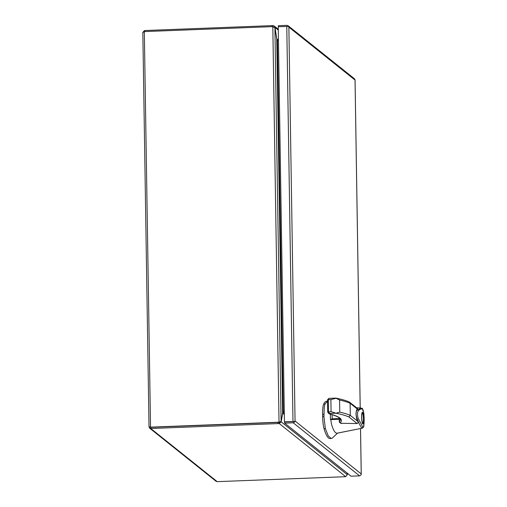<?xml version="1.0" encoding="UTF-8"?>
<svg xmlns="http://www.w3.org/2000/svg" width="507" height="507" viewBox="0 0 507 507"><rect width="100%" height="100%" fill="white"/><g stroke="black" fill="none" stroke-linecap="round" stroke-linejoin="round"><path stroke-width="0.76" d="M293.242 421.602L284.649 421.932L293.185 421.609M355.039 80.055L355.039 80.062A1.806 1.768 -51.4 0 0 355.039 80.055L354.488 78.794L288.115 25.73L288.87 27.15L288.356 26.427L278.242 26.713L284.446 421.773L294.561 421.488L295.055 421.019L294.643 421.995L293.204 422.8L284.668 423.13L351.04 476.193L359.571 475.864L361.009 475.059L361.225 473.931A1.806 1.768 -51.4 0 0 361.225 473.925L360.515 428.662M294.561 421.488L294.016 421.577L294.643 421.995M360.192 407.989L355.039 80.062L288.87 27.15L295.055 421.019L361.225 473.925M278.438 26.706L278.425 25.68L286.956 25.35L288.42 26.047L287.963 26.396M284.446 421.773L284.668 423.13M150.23 426.824L150.737 427.319L150.756 428.51L149.635 428.168L149.045 426.945M149.641 428.168L216.071 481.289L217.211 481.65L150.756 428.51L278.102 423.592A4.183 0.577 -0.9 0 1 279.275 423.573L279.256 422.375A4.183 0.577 179.1 0 0 278.083 422.401L150.737 427.319L149.02 426.9L142.822 32.416L144.501 30.553L144.52 31.58M149.02 426.894L150.535 427.154L144.318 31.586L142.847 32.492M345.673 476.662L347.295 474.698L281.163 421.818L279.275 423.573L345.673 476.662A4.183 0.577 -0.9 0 1 344.557 476.732L217.211 481.65M144.318 31.586L271.67 26.668A4.183 4.088 128.6 0 1 272.817 26.789L279.027 422.033A4.183 4.088 128.6 0 1 277.88 422.236L150.535 427.154L278.083 422.401A4.183 4.088 -51.4 0 0 279.224 422.192L281.093 421.399L274.914 27.758L272.817 26.789M272.962 26.801A4.183 0.577 -0.9 0 1 273.045 26.801L273.026 25.61A4.183 0.577 179.1 0 0 271.853 25.629L144.501 30.553M273.026 25.61L274.224 26.022L274.971 27.441L278.299 30.097M347.333 473.234L347.301 474.818M284.307 412.666L283.521 412.692A0.602 0.589 -51.4 0 0 283.331 412.73L282.697 413.123L281.201 421.583A4.183 0.678 -92.2 0 0 281.163 421.818L279.256 422.375M347.022 472.987L347.251 474.394A4.183 0.678 -92.2 0 1 347.295 474.698M279.224 422.192L280.263 421.78M278.463 40.604L277.278 40.649L276.759 39.172L274.965 28.043A4.183 0.678 -92.2 0 0 274.914 27.758L275.016 27.746A4.183 0.678 -92.2 0 1 274.971 27.441L274.718 27.448M284.281 411.291L283.102 411.335L282.627 412.692L281.138 421.19A4.183 0.678 -92.2 0 1 281.093 421.399M278.444 39.571L277.659 39.603A0.602 0.589 -51.4 0 1 277.468 39.578L276.816 38.843L275.016 27.746M347.137 473.075L347.301 474.089A4.183 0.678 -92.2 0 0 347.352 474.375L347.251 474.381M277.19 40.471L277.202 39.419M284.332 414.434L282.557 413.129M282.944 411.652L283.331 412.73M276.708 38.843L277.766 39.597M282.969 411.602A1.806 1.768 128.6 0 1 283.502 411.5L283.02 411.5M283.502 411.5L284.288 411.469L283.502 411.494M361.643 417.356A5.862 0.951 -92.2 0 1 362.391 412.28A5.862 0.951 -92.2 0 1 363.589 418.915A5.862 0.951 -92.2 0 1 362.841 423.991A5.862 0.951 -92.2 0 1 361.643 417.356M363.449 418.801A5.026 0.818 -92.2 0 1 362.809 423.155A5.026 0.818 -92.2 0 1 361.783 417.464A5.026 0.818 -92.2 0 1 362.423 413.116A5.026 0.818 -92.2 0 1 363.449 418.801M330.792 419.606L331.489 424.137C333.238 430.069 335.013 433.098 336.819 433.238L361.903 428.257C360.255 426.032 358.544 422.572 356.782 417.876C355.908 415.075 355.851 412.673 356.617 410.676L360.851 408.034L362.175 408.389C362.397 408.015 363.38 410.759 363.418 411.31L362.816 410.822M349.564 402.146L350.103 403.261L350.293 415.366L348.848 416.931C345.787 415.594 341.509 414.352 336.008 413.205L331.071 411.69L327.68 411.938L327.49 399.833L329.049 398.375L328.327 399.687L330.881 399.586L336.407 398.198C341.826 399.332 346.11 400.587 349.253 401.956L357.695 408.642L357.549 409.212C356.751 408.991 356.225 410.581 355.984 413.985C356.345 417.831 356.928 420.278 357.733 421.317C358.335 422.173 358.138 422.927 357.143 423.56L340.666 423.282M361.903 428.257L362.822 427.23L358.626 419.169C357.796 418.034 357.441 415.727 357.549 412.248L358.829 410.277C360.262 409.06 361.491 408.674 362.524 409.124L361.618 408.16M337.174 433.206L361.935 428.25M336.819 433.238L337.282 433.187M327.509 401.278L324.962 404.098L324.233 407.324L323.967 416.361A12.555 2.041 87.8 0 0 323.986 417.21L325.348 428.586L328.289 436.014L331.274 438.479L332.364 438.067L337.529 433.098M335.114 398.141L328.948 398.363L327.49 399.833L328.327 399.687L328.517 411.792L329.962 414.004A1.008 0.894 104.5 0 1 329.696 413.985L328.821 413.547L329.962 414.004C339.963 416.653 343.404 419.543 340.292 422.68L339.284 421.678L339.246 419.283L339.284 421.678A107.44 14.773 -0.9 0 0 340.412 419.492C340.514 419.302 340.926 417.115 329.696 413.985A1.008 0.894 104.5 0 1 329.537 413.921M362.524 409.124L363.424 411.475C364.387 417.806 364.4 422.933 363.462 426.85L362.822 427.23M362.258 428.32L363.462 426.85M323.967 416.361L322.648 416.412A12.555 2.041 87.8 0 0 324.03 428.637A62.304 10.14 87.8 0 0 329.949 438.53L331.274 438.479M322.648 416.412L322.617 414.447L323.935 414.396M327.509 401.246L326.514 401.284A62.304 10.14 87.8 0 0 323.643 404.149A12.555 2.041 87.8 0 0 322.617 414.447M328.948 398.363L335.786 398.109L339.576 400.023A123.892 17.035 -0.9 0 1 350.103 403.261L357.549 409.212M330.919 419.447L340.07 419.093A107.44 14.773 -0.9 0 1 339.975 419.245L339.924 418.82L339.975 419.245L330.437 419.612L330.456 419.188L330.437 419.612L332.167 418.826L332.104 414.656M340.07 419.093L340.102 418.522M357.733 421.317L350.293 415.366A123.892 17.035 179.1 0 0 339.766 412.128L336.027 413.199L329.284 413.465L328.27 413.104L327.68 411.938L328.828 413.554M293.204 422.8L359.571 475.864M286.778 26.383L292.983 421.444M278.102 423.592L277.88 422.236M271.853 25.629L271.866 26.662M276.759 39.172L282.627 412.692M281.201 421.583L280.846 421.596M283.521 412.692L284.313 413.332M277.475 40.642L283.299 411.329M341.458 423.611L340.292 422.68A1.008 0.982 128.6 0 1 339.284 421.767M357.143 423.56L348.848 416.931M325.348 428.586L324.03 428.637M324.962 404.098L323.643 404.149M339.284 421.723L340.698 423.307M339.576 400.023L339.766 412.128M330.881 399.586L331.071 411.69M327.503 399.858L327.693 411.918M339.988 418.529L332.167 418.826M355.065 79.941L360.217 407.996M360.54 428.656L361.257 474.127M274.224 26.022L278.28 29.267M347.358 473.253L347.377 474.546M362.321 423.174L362.809 423.155M360.838 408.027L356.586 407.761M330.349 414.156L330.431 419.612L339.969 419.251M363.399 427.268C364.039 427.439 364.698 416.443 363.418 411.316M361.928 413.135L362.423 413.116"/></g></svg>
